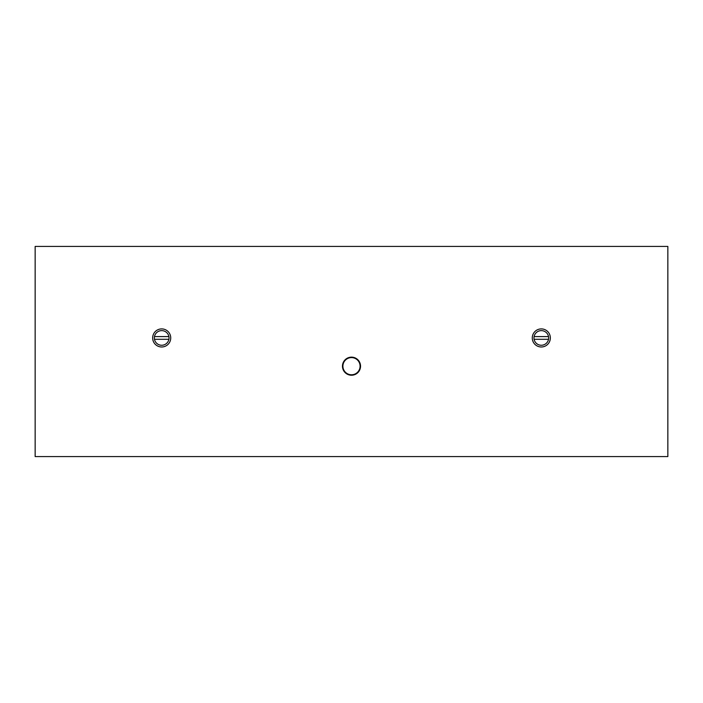 <?xml version="1.0" encoding="UTF-8"?>
<svg xmlns="http://www.w3.org/2000/svg" width="703" height="703" viewBox="0 0 703 703"><rect width="100%" height="100%" fill="white"/><g stroke="black" fill="none" stroke-linecap="round" stroke-linejoin="round"><path stroke-width="1.05" d="M360.542 366.184A9.042 9.042 0 0 0 351.5 357.15A9.042 9.042 0 0 0 342.458 366.184A9.042 9.042 0 0 0 351.5 375.226A9.042 9.042 0 0 0 360.542 366.184M154.475 339.294A7.346 7.346 0 0 1 154.475 336.588L168.905 336.588A7.346 7.346 0 0 1 168.905 339.294L154.475 339.294A7.346 7.346 0 0 0 168.905 339.294M168.905 336.588A7.346 7.346 0 0 0 154.475 336.588M534.095 339.294A7.346 7.346 0 0 1 534.095 336.588L548.525 336.588A7.346 7.346 0 0 1 548.525 339.294L534.095 339.294A7.346 7.346 0 0 0 548.525 339.294M548.525 336.588A7.346 7.346 0 0 0 534.095 336.588M550.352 337.941A9.042 9.042 0 0 1 536.793 345.771A9.042 9.042 0 0 1 536.793 330.111A9.042 9.042 0 0 1 550.352 337.941M170.732 337.941A9.042 9.042 0 0 1 157.173 345.771A9.042 9.042 0 0 1 157.173 330.111A9.042 9.042 0 0 1 170.732 337.941M35.15 246.428L35.15 456.572L667.85 456.572L667.85 246.428L35.15 246.428M360.085 366.184A8.585 8.585 0 0 1 347.203 373.627A8.585 8.585 0 0 1 347.203 358.75A8.585 8.585 0 0 1 360.085 366.184"/></g></svg>
